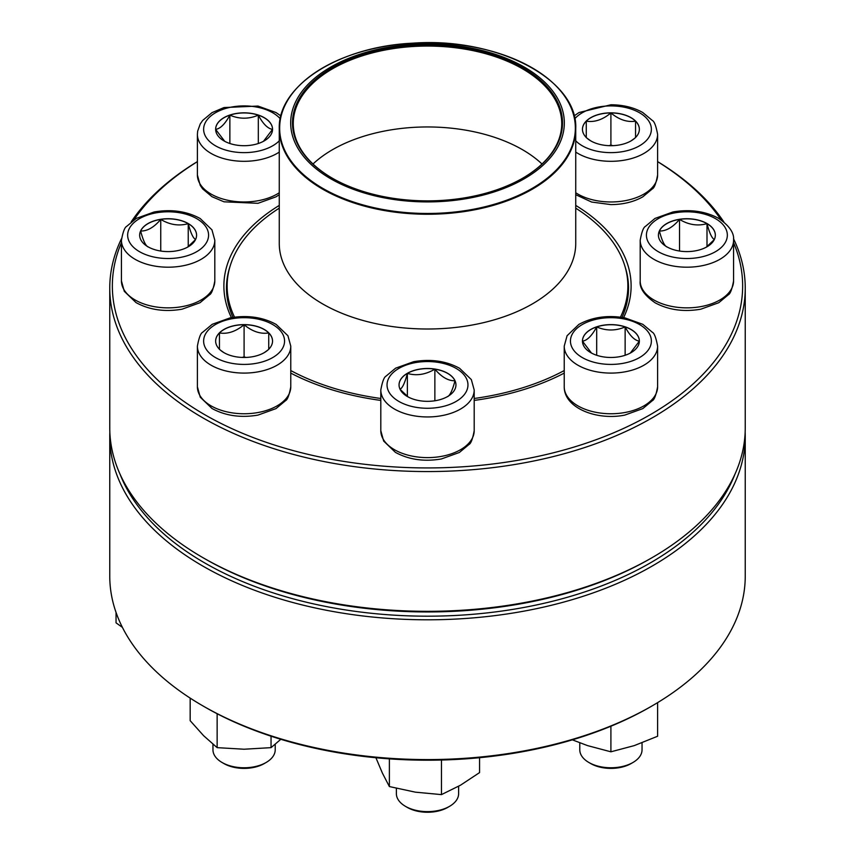 <?xml version="1.0" encoding="UTF-8"?>
<svg xmlns="http://www.w3.org/2000/svg" width="855" height="855" viewBox="0 0 855 855"><rect width="100%" height="100%" fill="white"/><g stroke="black" fill="none" stroke-linecap="round" stroke-linejoin="round"><path stroke-width="1.28" d="M733.515 238.727A317.739 183.451 180 0 1 745.239 288.103A317.739 183.451 180 0 1 549.092 457.596A317.739 183.451 180 0 1 202.827 417.828A317.739 183.451 180 0 1 109.761 288.103A317.739 183.451 180 0 1 121.485 238.727M131.157 221.926A317.739 183.451 180 0 1 197.398 161.595M657.602 161.595A317.739 183.451 180 0 1 723.843 221.926M109.761 288.103L109.761 427.885A317.739 183.451 0 0 0 202.817 557.599A317.739 183.451 0 0 0 202.827 557.599A317.739 183.451 0 0 0 652.183 557.599A317.739 183.451 0 0 0 745.239 427.885L745.239 288.103M121.431 242.638A315.153 181.944 0 0 0 204.655 414.643A315.153 181.944 0 0 0 582.17 444.515A315.153 181.944 0 0 0 733.569 242.638M721.128 219.917A315.153 181.944 0 0 0 657.602 161.659M197.398 161.659A315.153 181.944 0 0 0 133.872 219.917M231.395 317.622A203.618 117.552 180 0 1 279.264 205.403M575.736 205.403A203.618 117.552 180 0 1 623.605 317.622M564.225 373.101A203.618 117.552 180 0 1 474.194 400.418M380.806 400.418A203.618 117.552 180 0 1 290.775 373.101M652.183 557.599L650.345 558.657A315.153 181.944 180 0 1 204.655 558.657L202.827 557.599M622.023 317.376A201.021 116.056 0 0 0 628.521 288.103A201.021 116.056 0 0 0 625.026 266.568M229.974 266.568A201.021 116.056 0 0 0 226.479 288.103A201.021 116.056 0 0 0 232.977 317.376M188.239 223.55A28.45 16.427 180 0 1 196.575 235.157A28.45 16.427 180 0 1 168.114 251.594A28.45 16.427 180 0 1 139.664 235.157A28.45 16.427 180 0 1 157.235 219.981A28.45 16.427 180 0 1 188.239 223.55M148 246.881C145.564 245.684 143.106 240.394 140.637 231.021A28.45 16.427 0 0 0 139.664 235.211M160.751 219.404A28.45 16.427 0 0 0 140.637 231.021C147.338 231.192 154.05 227.323 160.751 219.404C169.856 224.865 179.016 226.276 188.239 223.647A28.45 16.427 0 0 0 160.751 219.404L160.751 251.028M196.575 235.211A28.45 16.427 0 0 0 188.239 223.647C190.676 232.966 193.134 238.246 195.603 239.518M195.485 239.646L187.448 247.223M188.239 223.647L188.239 246.635M575.736 208.16A200.369 115.681 180 0 1 627.869 285.987A200.369 115.681 180 0 1 620.463 317.152M564.225 370.557A200.369 115.681 180 0 1 474.194 398.494M380.806 398.494A200.369 115.681 180 0 1 290.775 370.557M234.537 317.152A200.369 115.681 180 0 1 227.131 285.987A200.369 115.681 180 0 1 279.264 208.16M500.966 56.28A136.821 78.991 180 0 1 490.727 192.974A136.821 78.991 180 0 1 290.807 119.497A136.821 78.991 180 0 1 500.966 56.28M499.993 57.157A135.005 77.944 180 0 1 522.971 178.032A135.005 77.944 180 0 1 332.029 178.032A135.005 77.944 180 0 1 322.196 74.139A135.005 77.944 180 0 1 499.993 57.157M332.306 178.193A134.235 77.495 180 0 1 293.265 123.547A134.235 77.495 180 0 1 362.915 55.618A134.235 77.495 180 0 1 499.577 58.172A134.235 77.495 180 0 1 561.735 123.547A134.235 77.495 180 0 1 522.694 178.193M109.761 436.36L109.761 576.131A317.739 183.451 0 0 0 202.817 705.845A317.739 183.451 0 0 0 652.183 705.845A317.739 183.451 0 0 0 745.239 576.131L745.239 436.36A317.739 183.451 180 0 1 427.5 619.8A317.739 183.451 180 0 1 109.761 436.36A317.739 183.451 180 0 1 109.846 432.117M745.154 432.117A317.739 183.451 180 0 1 745.239 436.36M652.183 705.845L650.345 706.914A315.153 181.944 180 0 1 204.655 706.914L202.817 705.845M120.021 474.13A315.153 181.944 0 0 0 427.5 616.188A315.153 181.944 0 0 0 734.979 474.13M116.045 612.447L116.045 622.846L122.404 627.367M244.092 324.622A28.45 16.427 180 0 1 272.542 341.049A28.45 16.427 180 0 1 244.092 357.476A28.45 16.427 180 0 1 215.642 341.049A28.45 16.427 180 0 1 244.092 324.622M212.959 744.267L212.959 749.803A31.122 17.966 0 0 0 222.076 762.5A31.122 17.966 0 0 0 244.092 767.769A31.122 17.966 0 0 0 266.097 762.5A31.122 17.966 0 0 0 275.214 749.803L275.214 744.267M266.097 762.5L264.27 763.568A28.536 16.469 180 0 1 223.914 763.568L222.076 762.5M268.043 349.919L264.43 352.538M223.786 352.559L220.13 349.919M219.446 349.374L219.446 332.948A28.45 16.427 0 0 0 215.642 341.102M244.092 324.729A28.45 16.427 0 0 0 219.446 332.948C227.612 334.284 235.82 331.537 244.092 324.729C252.246 331.505 260.465 334.241 268.727 332.948A28.45 16.427 0 0 0 244.092 324.729L244.092 356.813L242.211 357.443M272.542 341.102A28.45 16.427 0 0 0 268.727 332.948L268.727 349.374M245.973 357.443L244.092 356.813M268.727 332.948L268.727 349.268M219.446 332.948L219.446 349.268M190.173 698.118L190.173 720.69L203.661 735.749L217.138 747.644L217.138 713.733M271.046 736.198L271.046 747.644L244.092 749.226L217.138 747.644M280.835 739.297L271.046 747.644M407.375 373.304A28.45 16.427 180 0 1 438.391 369.734A28.45 16.427 180 0 1 455.95 384.91A28.45 16.427 180 0 1 427.5 401.337A28.45 16.427 180 0 1 399.05 384.91A28.45 16.427 180 0 1 407.375 373.304M396.378 788.342L396.378 793.664A31.122 17.966 0 0 0 405.494 806.361A31.122 17.966 0 0 0 449.506 806.361L449.506 806.361A31.122 17.966 0 0 0 458.622 793.664L458.622 786.258M449.506 806.361L447.678 807.43A28.536 16.469 180 0 1 407.322 807.43L405.494 806.361M455.95 384.964A28.45 16.427 0 0 0 454.988 380.764C452.541 390.083 450.093 395.363 447.625 396.635M408.177 396.966L400.129 389.399M400.012 389.271C402.459 388.074 404.907 382.784 407.375 373.4A28.45 16.427 0 0 0 399.05 384.964M434.864 369.157A28.45 16.427 0 0 0 407.375 373.4C416.481 376.05 425.64 374.629 434.864 369.157C441.575 377.076 448.277 380.945 454.988 380.764A28.45 16.427 0 0 0 434.864 369.157L434.864 400.781M407.375 373.4L407.375 396.389M389.378 758.866L389.378 786.557L382.399 773.102L375.911 757.744M441.458 760.02L441.458 794.616L415.412 792.168L389.378 786.557M479.57 757.701L479.57 772.599L460.514 785.189L441.458 794.616M582.458 341.049A28.45 16.427 180 0 1 610.908 324.622A28.45 16.427 180 0 1 639.358 341.049A28.45 16.427 180 0 1 610.908 357.476A28.45 16.427 180 0 1 582.458 341.049M657.602 386.802L657.602 346.136A46.694 26.954 180 0 1 610.908 373.09A46.694 26.954 180 0 1 564.225 346.136L564.225 386.802A46.694 26.954 0 0 0 610.908 413.756A46.694 26.954 0 0 0 657.602 386.802C656.074 395.117 654.332 399.734 652.365 400.653L642.789 408.615L624.802 415.092C597.196 420.746 564.076 408.241 564.225 386.802M579.786 742.824L579.786 749.803A31.122 17.966 0 0 0 588.903 762.5A31.122 17.966 0 0 0 632.924 762.5A31.122 17.966 0 0 0 642.041 749.803L642.041 742.824M632.924 762.5L631.086 763.568A28.536 16.469 180 0 1 590.73 763.568L588.903 762.5M639.358 341.102A28.45 16.427 0 0 0 625.133 326.931C629.846 335.694 634.592 340.44 639.358 341.156L630.306 353.072M591.5 353.062L582.479 341.198M582.458 341.156C587.171 340.504 591.906 335.759 596.683 326.931A28.45 16.427 0 0 0 582.458 341.102M625.133 326.931A28.45 16.427 0 0 0 596.683 326.931C606.174 330.981 615.653 330.981 625.133 326.931L625.133 355.285M596.683 326.931L596.683 355.285M610.908 726.216L610.908 751.812L587.567 745.613L572.358 739.842M657.602 702.65L657.602 736.251L634.25 745.613L610.908 751.812M666.761 246.774A28.45 16.427 180 0 1 658.425 235.157A28.45 16.427 180 0 1 686.886 218.73A28.45 16.427 180 0 1 715.336 235.157A28.45 16.427 180 0 1 697.766 250.344A28.45 16.427 180 0 1 666.761 246.774M715.336 235.211A28.45 16.427 0 0 0 707 223.647A28.45 16.427 0 0 0 679.522 219.404C688.617 224.865 697.776 226.276 707 223.647C709.436 232.966 711.894 238.246 714.363 239.518M714.256 239.646L706.209 247.223M666.761 246.881C664.324 245.684 661.866 240.394 659.397 231.021A28.45 16.427 0 0 0 658.425 235.211M679.522 219.404A28.45 16.427 0 0 0 659.397 231.021C666.109 231.192 672.81 227.312 679.522 219.404L679.522 251.028M707 223.647L707 246.635M610.908 145.703A28.45 16.427 180 0 1 582.458 129.276A28.45 16.427 180 0 1 610.908 112.839A28.45 16.427 180 0 1 639.358 129.276A28.45 16.427 180 0 1 610.908 145.703M610.908 112.946A28.45 16.427 0 0 0 586.274 121.164C594.428 122.5 602.647 119.764 610.908 112.946C619.073 119.721 627.281 122.457 635.554 121.164A28.45 16.427 0 0 0 610.908 112.946L610.908 145.04L609.027 145.66M639.358 129.319A28.45 16.427 0 0 0 635.554 121.164L635.554 137.591M634.859 138.136L631.257 140.754M590.613 140.786L586.958 138.136M586.274 137.591L586.274 121.164A28.45 16.427 0 0 0 582.458 129.319M612.789 145.66L610.908 145.04M586.274 121.164L586.274 137.484M635.554 121.164L635.554 137.484M272.542 129.276A28.45 16.427 180 0 1 244.092 145.703A28.45 16.427 180 0 1 215.642 129.276A28.45 16.427 180 0 1 244.092 112.839A28.45 16.427 180 0 1 272.542 129.276M279.264 194.705L275.973 196.842L257.986 203.308L224.01 201.812L212.008 196.714L202.667 188.923L200.252 185.417L197.398 175.019L197.398 134.353A46.694 26.954 180 0 0 227.697 159.596A46.694 26.954 180 0 0 279.264 152.083M224.683 141.278L215.663 129.415M215.642 129.372C220.344 128.72 225.089 123.975 229.867 115.147A28.45 16.427 0 0 0 215.642 129.319M272.542 129.319A28.45 16.427 0 0 0 258.317 115.147A28.45 16.427 0 0 0 229.867 115.147C239.347 119.198 248.826 119.198 258.317 115.147C263.03 123.911 267.765 128.656 272.542 129.372L263.49 141.289M258.317 115.147L258.317 143.501M229.867 115.147L229.867 143.501M139.504 251.68A40.463 23.363 0 0 0 207.199 241.206A40.463 23.363 0 0 0 157.641 212.596A40.463 23.363 0 0 0 139.504 251.68M214.808 280.91C213.28 289.225 211.538 293.842 209.571 294.761L199.995 302.723L182.019 309.2C164.801 312.128 149.475 309.938 136.041 302.606L124.285 291.309L121.431 280.91A46.694 26.954 0 0 0 135.101 299.966A46.694 26.954 0 0 0 185.984 305.812A46.694 26.954 0 0 0 214.808 280.91L214.808 240.244A46.694 26.954 180 0 1 185.984 265.146A46.694 26.954 180 0 1 135.101 259.3A46.694 26.954 180 0 1 121.431 240.244C122.96 231.929 124.702 227.312 126.658 226.383L136.244 218.42L154.221 211.955C171.438 209.026 186.764 211.217 200.198 218.538L211.955 229.845L214.808 240.244M562.643 93.494A148.236 85.586 180 0 1 575.736 128.667L575.736 243.419A148.236 85.586 180 0 1 427.5 329.004A148.236 85.586 180 0 1 279.264 243.419L279.264 128.667A148.236 85.586 180 0 1 292.357 93.494M347.899 200.861A148.236 85.586 180 0 1 279.264 128.667C277.725 85.639 339.146 46.555 412.612 43.188C496.531 36.861 578.14 79.269 575.736 128.667A148.236 85.586 180 0 1 498.828 203.693A148.236 85.586 180 0 1 347.899 200.861M348.113 200.123A147.851 85.361 0 0 0 552.223 173.95A147.851 85.361 0 0 0 506.887 56.099A147.851 85.361 0 0 0 302.777 82.272A147.851 85.361 0 0 0 348.113 200.123M313.005 164A134.235 77.495 180 0 1 499.577 139.076A134.235 77.495 180 0 1 541.995 164M244.092 364.412A40.463 23.363 0 0 0 279.136 329.367A40.463 23.363 0 0 0 209.048 329.367A40.463 23.363 0 0 0 244.092 364.412M290.775 386.802C289.247 395.117 287.504 399.734 285.549 400.653L275.973 408.615L257.986 415.092C240.779 418.02 225.453 415.829 212.008 408.498L200.252 397.201L197.398 386.802A46.694 26.954 0 0 0 244.092 413.756A46.694 26.954 0 0 0 290.775 386.802L290.775 346.136A46.694 26.954 180 0 1 244.092 373.09A46.694 26.954 180 0 1 197.398 346.136C198.926 337.821 200.668 333.204 202.635 332.274L212.211 324.312L230.198 317.846C247.405 314.907 262.731 317.109 276.165 324.43L287.921 335.737L290.775 346.136M456.11 401.433A40.463 23.363 0 0 0 437.974 362.349A40.463 23.363 0 0 0 388.416 390.959A40.463 23.363 0 0 0 456.11 401.433M474.194 430.663C472.665 438.978 470.913 443.595 468.957 444.515L459.381 452.477L441.394 458.953C424.187 461.882 408.861 459.691 395.416 452.359L383.66 441.062L380.806 430.663A46.694 26.954 0 0 0 409.63 455.565A46.694 26.954 0 0 0 460.514 449.719A46.694 26.954 0 0 0 474.194 430.663L474.194 389.998A46.694 26.954 180 0 1 460.514 409.053A46.694 26.954 180 0 1 409.63 414.899A46.694 26.954 180 0 1 380.806 389.998C382.335 381.683 384.087 377.066 386.043 376.136L395.619 368.174L413.606 361.708C430.813 358.769 446.139 360.97 459.584 368.291L471.34 379.599L474.194 389.998M651.371 341.049A40.463 23.363 0 0 0 590.677 320.817A40.463 23.363 0 0 0 590.677 361.28A40.463 23.363 0 0 0 651.371 341.049M715.496 218.645A40.463 23.363 0 0 0 647.801 229.119A40.463 23.363 0 0 0 697.359 257.729A40.463 23.363 0 0 0 715.496 218.645M733.569 280.91C732.04 289.225 730.298 293.842 728.342 294.761L718.756 302.723L700.779 309.2C683.765 312.107 668.557 309.98 655.154 302.82C644.317 295.296 639.326 287.985 640.192 280.91A46.694 26.954 0 0 0 653.872 299.966A46.694 26.954 0 0 0 704.744 305.812A46.694 26.954 0 0 0 733.569 280.91L733.569 240.244A46.694 26.954 180 0 1 686.886 267.198A46.694 26.954 180 0 1 640.192 240.244C641.72 231.929 643.462 227.312 645.429 226.383L655.005 218.42L672.981 211.955C689.996 209.048 705.204 211.174 718.606 218.335C729.422 225.816 734.402 233.116 733.569 240.244M575.736 140.819A40.463 23.363 0 0 0 624.588 151.26A40.463 23.363 0 0 0 650.773 125.268A40.463 23.363 0 0 0 610.908 105.913A40.463 23.363 0 0 0 574.752 118.781M575.736 192.738A46.694 26.954 0 0 0 610.908 201.972A46.694 26.954 0 0 0 657.602 175.019L657.602 134.353A46.694 26.954 180 0 1 627.303 159.596A46.694 26.954 180 0 1 575.736 152.083M280.248 118.781A40.463 23.363 0 0 0 234.751 106.544A40.463 23.363 0 0 0 203.629 129.276A40.463 23.363 0 0 0 233.746 151.859A40.463 23.363 0 0 0 279.264 140.819M197.398 175.019A46.694 26.954 0 0 0 227.697 200.252A46.694 26.954 0 0 0 279.264 192.738M204.655 558.657L202.817 557.599M121.431 280.91L121.431 240.244M227.131 285.987L227.131 297.422M627.869 285.987L627.869 297.422M197.398 386.802L197.398 346.136M380.806 430.663L380.806 389.998M657.602 346.136C656.074 337.821 654.332 333.204 652.365 332.274L642.789 324.312L624.802 317.846C607.595 314.907 592.269 317.109 578.835 324.43L567.079 335.737L564.225 346.136M640.192 280.91L640.192 240.244M657.602 175.019C656.074 183.333 654.332 187.95 652.365 188.87L642.789 196.842C633.726 201.94 623.092 204.537 610.908 204.602L591.639 202.047L575.736 194.705M657.602 134.353C656.074 126.038 654.332 121.421 652.365 120.491L642.789 112.529C633.726 107.431 623.092 104.834 610.908 104.77L579.027 112.529L574.1 115.906M280.9 115.906L275.973 112.529L257.986 106.063L224.01 107.548L212.008 112.646L202.667 120.448L200.252 123.954L197.665 131.114L197.398 134.353"/></g></svg>

